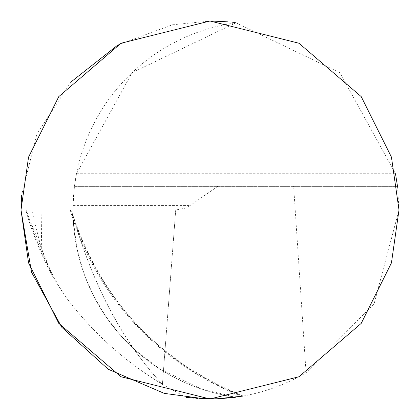 <?xml version="1.0" encoding="UTF-8"?>
<svg xmlns="http://www.w3.org/2000/svg" width="420" height="420" viewBox="0 0 420 420"><rect width="100%" height="100%" fill="white"/><g stroke="black" fill="none" stroke-linecap="round" stroke-linejoin="round"><path stroke-width="0.32" stroke-dasharray="2.1 1.58" d="M233.993 22.528L227.651 21.824M210.94 21L172.352 24.785L117.999 44.903M70.954 81.989L36.897 134.122L21.588 195.106M72.266 213.581A286.083 285.201 0 0 0 242.912 396.113L235.988 397.205A189 189 0 0 1 72.975 210A189 189 0 0 0 73.19 218.967L76.713 247.396L85.328 277.205L93.182 295.029L105.41 315.871L119.159 333.79L135.13 350.112L159.458 368.781L201.679 389.125L235.988 397.205A189 189 0 0 1 72.98 208.703L72.009 210L175.718 210L162.409 384.379C126.798 346.28 99.125 297.003 79.38 236.549L72.025 212.546L73.19 218.967A189 189 0 0 1 235.988 22.796L339.901 72.718L395.483 173.712L76.492 173.712L74.456 186.375L397.519 186.375L399 210L374.131 303.713L306.065 372.766L293.638 186.375L397.519 186.375M53.65 278.234L25.725 210L31.694 210L41.307 248.582L51.161 273.494L53.172 277.352A332.656 331.632 0 0 1 25.725 210L70.124 210L72.025 212.546L72.009 210L175.718 210L185.099 208.204L190.019 205.579L73.028 205.579L74.456 186.375L293.638 186.375M235.988 22.796L132.074 72.718L76.492 173.712M73.028 205.579L72.98 208.703M53.172 277.352L64.36 295.076C91.13 331.202 123.811 360.969 162.409 384.379L186.422 397.525C229.037 402.465 268.916 394.212 306.065 372.766M217.744 186.375L190.019 205.579M241.747 396.312A287.291 286.403 0 0 1 79.38 236.549A287.291 286.403 0 0 1 70.124 210L72.009 210L72.025 212.546L79.38 236.549C99.183 296.856 126.861 346.132 162.409 384.379L175.718 210L31.694 210M72.009 210L175.718 210L72.009 210M64.36 295.076A331.732 330.708 0 0 1 26.581 210M41.307 248.582L41.874 210M242.781 395.866C158.088 361.1 101.309 300.447 72.445 213.906L71.983 212.405"/><path stroke-width="0.63" d="M235.988 22.796L233.993 22.528M227.651 21.824L210.94 21M117.999 44.903L70.954 81.989M21.588 195.106L21 210L28.56 262.92L58.8 323.4L121.06 376.766L210 399L298.94 376.766L361.2 323.4L391.44 262.92L399 210L391.44 157.08L361.2 96.6L298.94 43.234L210 21L121.06 43.234L58.8 96.6L28.56 157.08L21 210L31.521 272.186L61.845 327.353L108.197 369.238L164.204 393.367L205.49 398.947L219.912 398.738L235.988 397.205M395.483 173.712L397.519 186.375M242.912 396.113L215.77 398.911L186.422 397.525"/></g></svg>
